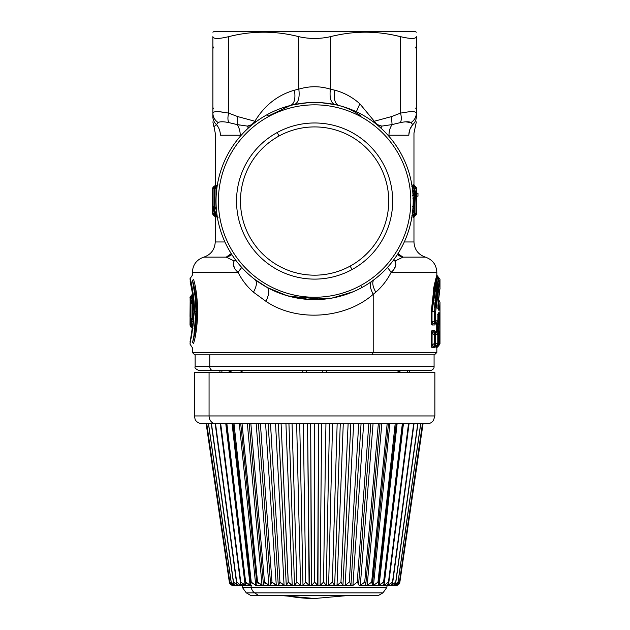 <?xml version="1.0" encoding="UTF-8"?>
<svg xmlns="http://www.w3.org/2000/svg" width="630" height="630" viewBox="0 0 630 630"><rect width="100%" height="100%" fill="white"/><g stroke="black" fill="none" stroke-linecap="round" stroke-linejoin="round"><path stroke-width="0.94" d="M192.323 300.447A1.575 0.488 43.1 0 0 191.961 299.959L191.725 298.053L191.961 299.959L192.874 299.982L193.111 299.085L192.174 300.526L193.331 299.077L190.984 302.691L190.984 323.82L190.984 302.691A2.362 2.347 -90.3 0 1 192.394 300.526L192.174 300.526A2.362 2.355 89.7 0 0 190.764 302.691L190.764 325.411L190.748 302.691L193.331 299.077L192.874 299.982L192.56 295.942L191.622 297.478A2.362 2.221 172.2 0 0 190.165 299.51A2.362 0.803 -179 0 1 190.165 299.47L190.008 316.449L190.244 300.006M191.441 325.781L190.016 325.056A2.362 0.803 -0.3 0 0 190.756 325.631M191.441 327.19L191.433 326.222L191.394 327.19M192.378 327.009L192.394 328.624L192.378 327.009M190.725 338.586L192.465 327.71M190.165 299.415A2.362 0.803 -179 0 0 190.165 299.47L190.016 325.041C190.614 326.757 191.071 327.474 191.378 327.183L192.378 328.529M191.386 300.668L191.465 300.683A1.307 1.189 -10.7 0 1 191.654 300.203L191.465 300.683A2.362 0.803 -178.7 0 1 190.236 299.998L191.622 297.478L190.236 299.998A2.362 2.221 -9.5 0 1 191.709 297.959L192.032 301.069M191.733 303.424L191.504 302.227M190.764 325.411L190.764 325.411A2.362 2.355 90.3 0 0 192.174 327.584L192.67 327.931L192.174 327.584L192.701 327.671L192.662 327.057L191.126 325.411L192.016 320.78L190.764 325.411L192.536 327.584L190.764 325.411L191.961 325.411M192.418 297.163L192.457 296.328M190.142 300.699L190.118 297.565L191.189 297.565M191.488 295.423L191.441 297.565L190.126 297.565L191.512 295.368L191.441 296.872L191.488 295.423L192.457 293.997L192.386 296.407L191.441 296.872L191.488 295.423L192.496 293.903L191.488 295.423M190.126 300.455L190.126 297.565M191.441 297.565L191.441 296.872L192.386 296.525M438.763 345.445L439.992 343.602L439.638 334.601L438.456 332.553L438.803 324.174L436.716 324.907A1.575 1.575 89.2 0 1 437.503 323.544L438.716 322.859L439.897 320.812L439.984 324.174L438.803 324.174L438.456 322.859L438.157 314.819L439.323 312.771L439.638 316.016L437.826 316.362L439.638 316.016L439.323 312.771L438.385 312.779L438 314.079M191.882 318.772L192.032 319.757L191.89 318.851L193.418 317.496L193.882 318.331L193.418 317.496A2.362 1.504 171.6 0 0 191.89 318.851L190.984 323.82L191.89 318.851A2.362 1.788 -168.2 0 1 191.906 318.37L193.867 316.173M193.189 316.772L193.709 317.347L193.189 316.772M193.835 302.589L192.819 302.589L192.434 300.549L192.528 302.691L190.984 302.691L192.528 302.691L192.528 317.205L192.434 300.549L192.819 316.945L192.528 302.691L193.481 302.589M192.032 319.757L192.016 320.78L193.536 322.402L192.016 320.78L192.032 319.757L193.552 318.402L192.032 319.757M193.071 324.694L192.717 327.537L193.071 324.694M193.064 301.518L192.237 301.518L193.064 301.518M191.906 318.37L191.15 322.458M191.937 299.974L191.599 297.376L192.56 295.942L191.622 297.478L192.599 296.116L191.709 297.959L192.685 296.596L191.725 298.053L192.709 296.754L192.874 299.982L191.961 299.959M191.859 301.282L191.654 300.203M192.434 300.549L193.402 299.116L192.434 300.549M193.567 319.087L193.552 318.402L193.567 319.087M192.623 327.49L192.536 327.584A2.362 2.347 -89.7 0 1 191.126 325.419A2.362 1.803 9.1 0 0 192.662 327.057L192.623 327.49M438.748 322.048L438.693 320.812L438.763 322.04M438.504 307.338L437.945 307.054L438.504 307.338L438.244 308.086L437.33 308.086L438.244 308.086L438.504 307.338L438.811 300.045L438.504 307.338L439.685 308.054L438.512 307.149M350.146 266.104A74.127 74.127 0 0 1 249.551 236.589A74.127 74.127 0 0 1 279.066 135.993A74.127 74.127 0 0 1 379.662 165.509A74.127 74.127 0 0 1 350.146 266.104L352.036 269.561A78.073 78.073 0 0 1 246.094 238.479A78.073 78.073 0 0 1 277.176 132.536L279.066 135.993A74.127 74.127 0 0 0 249.551 236.589A74.127 74.127 0 0 0 350.146 266.104A74.127 74.127 0 0 0 379.662 165.509A74.127 74.127 0 0 0 279.066 135.993L277.176 132.536A78.073 78.073 0 0 1 383.119 163.619A78.073 78.073 0 0 1 352.036 269.561L350.146 266.104M439.685 307.802L439.992 302.093L439.417 310.133L438.244 308.086L439.417 310.133L438.48 310.125L437.921 305.629M438.606 304.093L438.559 305.377M438.086 308.826L438.48 310.125L439.417 310.133L439.693 307.755M438.023 308.787L437.937 305.4L439.819 289.233M439.693 289.918L438.346 299.778M193.89 311.448C193.953 329.207 189.284 344.311 190.063 341.665C191.591 338.326 192.867 328.254 193.89 311.448C192.575 292.926 191.284 282.783 190.008 281.011C191.284 282.783 192.575 292.934 193.89 311.448C192.867 328.254 191.591 338.326 190.063 341.665C189.284 344.311 193.953 329.214 193.89 311.448C192.575 292.934 191.284 282.783 190.008 281.011C191.284 282.783 192.575 292.926 193.89 311.448L193.315 322.3L190.284 340.791M436.787 345.531L436.598 345.649A2.362 2.323 -90.4 0 0 437.779 343.586L435.692 343.602L435.692 334.601L437.779 334.617L437.779 343.586L437.779 334.617A2.362 2.323 -89.6 0 0 436.598 332.553L436.787 332.671M436.834 322.733L436.637 322.867A2.362 2.323 -90.4 0 0 437.779 320.827L436.637 322.867L434.59 322.867L435.692 320.843L437.779 320.827L438.385 312.779L437.779 320.827L435.692 320.843L435.692 311.448L437.866 288.682L439.992 279.303L435.692 311.448L434.59 311.448L438.811 277.255L436.724 287.351L434.59 311.448L435.692 311.448L435.692 320.843L434.59 320.843L434.59 311.448L432.015 311.448L434.865 286.689L437.63 276.57L432.015 311.448L434.59 311.448L434.59 320.843L435.692 320.843A2.362 2.284 89.6 0 1 434.59 322.867L434.59 320.843L432.015 322.111L432.015 311.448L431.298 311.448L436.834 275.208L435.842 278.72M438.803 331.23L439.984 331.23L439.897 334.601L439.638 316.016L439.638 320.812L438.456 320.812L439.638 320.812A2.362 2.362 89.6 0 1 438.456 322.859L439.897 320.812L438.716 322.859L437.204 323.552L436.748 322.804L437.204 323.552L438.456 322.859L437.204 323.552L436.425 324.915L436.133 323.206L436.425 324.915L437.204 323.552L437.503 324.907L437.503 323.544L436.425 324.915L439.984 324.174L439.984 331.23L437.503 330.506L438.803 331.23L438.803 324.174M439.638 334.601L438.456 334.601L438.456 332.553A2.362 2.362 90.4 0 1 439.638 334.601L439.638 343.602L438.456 343.602L438.456 334.601L439.638 334.601M437.968 305.511C439.803 284.705 440.212 289.32 439.992 288.304L437.937 305.4L438.48 310.125M268.482 116.621A96.209 96.209 0 0 1 399.034 154.925A96.209 96.209 0 0 1 360.73 285.477A96.209 96.209 0 0 1 230.178 247.173A96.209 96.209 0 0 1 268.482 116.621A96.209 96.209 0 0 0 230.178 247.173A96.209 96.209 0 0 0 360.73 285.477L361.864 287.556A98.571 98.571 0 0 1 216.035 201.049A98.571 98.571 0 0 1 267.348 114.542L268.482 116.621L267.348 114.542A98.571 98.571 0 0 1 413.178 201.049A98.571 98.571 0 0 1 361.864 287.556L360.73 285.477A96.209 96.209 0 0 0 399.034 154.925A96.209 96.209 0 0 0 268.482 116.621M277.176 132.536A78.073 78.073 0 0 0 246.094 238.479A78.073 78.073 0 0 0 352.036 269.561A78.073 78.073 0 0 0 383.119 163.619A78.073 78.073 0 0 0 277.176 132.536M193.945 334.861L195.962 311.448L194.489 311.448C193.15 292.556 191.662 281.697 190.024 278.877C189.488 277.224 194.576 293.052 194.489 311.448C194.576 293.052 189.488 277.224 190.024 278.877C191.662 281.697 193.15 292.556 194.489 311.448L190.008 344.098L194.489 311.448L195.962 311.448C195.505 325.214 194.347 335.507 192.496 342.318C191.087 347.563 191.087 347.563 192.496 342.318C191.087 347.563 191.087 347.563 192.496 342.318L192.504 342.287M435.566 346.279L433.101 346.342L432.07 344.791L432.07 333.412L433.101 331.86L435.535 331.9L436.598 332.553L435.55 331.9L436.692 332.601L437.819 334.617L435.692 334.601L435.692 343.602L437.779 343.586L436.598 345.649L434.558 345.649L435.692 343.602A2.362 2.284 89.6 0 1 434.558 345.649L434.558 343.602L435.692 343.602L434.558 343.602L434.558 334.601L435.692 334.601L434.558 334.601L434.558 332.553A2.362 2.284 90.4 0 1 435.692 334.601L434.558 332.553L436.598 332.553L437.779 334.617M438.803 277.271L438.07 280.476M437.952 281.043L436.448 288.981M434.873 302.739L434.629 308.101M434.913 320.843L435.039 322.489L434.913 320.843M435.558 323.56L433.038 323.631L434.59 322.867L433.038 323.631L432.015 322.111L434.59 320.843L434.59 322.867L436.637 322.867L435.527 323.584L436.74 322.812L437.826 320.827L437.921 314.134M438.157 314.819L437.236 314.819L438.157 314.819L439.323 312.771L438.385 312.779M438.574 314.787L438.677 315.213M439.039 322.859L439.071 323.324M437.566 346.146L438.811 345.649L437.204 346.342L439.992 343.602L438.811 345.649L438.456 343.602L437.787 343.972L439.638 343.602A2.362 2.362 89.6 0 1 438.456 345.649L438.456 334.601L437.787 334.231L438.456 334.601L438.456 332.553L437.204 331.86L438.716 332.553L437.503 331.868L437.503 324.907L437.503 331.868A1.575 1.575 90.8 0 1 436.716 330.506L437.503 330.506L436.716 330.506L436.716 324.907L436.716 330.506L439.897 334.601M439.071 332.089L439.039 332.553M193.938 287.973L195.206 297.187M195.946 325.395L196.844 311.448L195.969 297.659M192.717 281.405L192.567 280.846M195.962 312.031L195.788 318.276M192.575 342.019L192.788 341.247M195.962 311.448L196.844 311.448C196.269 325.324 194.82 335.609 192.496 342.318C191.087 347.563 191.087 347.563 192.496 342.318C191.087 347.563 191.087 347.563 192.496 342.318L193.512 343.602C192.008 349.059 192.008 349.059 193.512 343.602L192.496 342.318C194.82 335.609 196.269 325.324 196.844 311.448L195.962 311.448C195.505 297.683 194.347 287.398 192.496 280.578C194.82 287.288 196.269 297.58 196.844 311.448L197.812 311.448C197.245 325.844 195.812 336.562 193.512 343.602C192.008 349.059 192.008 349.059 193.512 343.602C195.812 336.562 197.245 325.844 197.812 311.448L196.844 311.448C196.269 297.58 194.82 287.296 192.496 280.578C191.087 275.341 191.087 275.341 192.496 280.578L193.512 279.295C195.812 286.343 197.245 297.061 197.812 311.448C197.245 297.061 195.812 286.343 193.512 279.295L192.496 280.578L195.19 297.053M195.213 297.234L193.961 288.123M215.003 205.766L214.452 206.616A2.362 1.512 174 0 0 213.286 207.853A2.362 1.795 -171.5 0 1 213.294 207.498L213.279 207.664M436.133 334.325L436.598 334.617L436.133 334.325M435.125 331.553L435.566 331.923M436.133 343.878L436.598 343.586L436.133 343.878M435.55 331.9L433.101 331.86L432.345 330.498C431.818 330.356 431.471 331.333 431.329 333.412C431.471 331.333 431.818 330.356 432.345 330.498L433.101 331.86L434.558 332.553L433.101 331.86L432.07 333.412L431.329 333.412L431.329 344.791L431.329 333.412L434.558 334.601L432.07 333.412L432.07 344.791L431.329 344.791C431.471 346.87 431.818 347.847 432.345 347.705C431.818 347.847 431.471 346.87 431.329 344.791L434.558 343.602L432.07 344.791L433.101 346.342L432.345 347.705L434.747 347.673L432.345 347.705L433.101 346.342L434.558 345.649L433.101 346.342L435.535 346.303L434.747 347.673L436.598 345.649L435.125 346.65M436.598 332.553L434.558 332.553L434.558 345.649L436.598 345.649M199.08 370.598L219.909 370.598L199.08 370.598C195.757 369.125 194.442 367.81 195.135 366.652L209.758 366.652A3.945 3.457 90 0 0 213.216 370.598L429.983 370.598L213.216 370.598A3.945 3.457 -90 0 1 209.758 366.652L434.078 366.652L209.758 366.652L209.758 354.824L209.758 366.652L195.135 366.652L195.135 354.824L372.07 354.824L194.741 354.824L192.37 352.461L373.204 352.461L372.07 354.824L373.204 352.461L436.834 352.461L192.37 352.461L192.37 347.713L190.008 344.098L190.378 340.09M435.031 300.518L437.669 282.366M434.385 288.879L432.038 309.078M371.645 281.445C369.385 283.587 369.904 287.878 373.204 294.312C369.904 287.878 369.385 283.587 371.645 281.445L374.125 279.625C371.905 281.823 372.448 286.012 375.756 292.194C382.111 286.689 387.245 280.059 391.159 272.294L387.481 267.427L391.159 272.294L436.834 272.294L436.834 275.208L434.109 285.8L431.298 311.448L431.298 322.111C431.448 324.166 431.786 325.119 432.314 324.978L434.763 324.938L435.527 323.584L434.763 324.938L432.314 324.978L433.038 323.631L432.314 324.978C431.786 325.119 431.448 324.166 431.298 322.111L432.015 322.111L431.298 322.111L431.298 311.448L432.015 311.448L432.015 322.111L433.038 323.631L435.527 323.584L436.637 322.867M436.637 320.827L436.117 321.166L436.637 320.827M438.456 316.016L438.456 320.812L437.795 321.174L438.456 320.812L438.716 322.859M437.204 331.86L436.425 330.498L437.204 331.86L436.748 332.64L437.204 331.86M437.204 346.342L436.748 345.563L437.204 346.342L436.425 347.705L436.133 345.949L436.425 347.705L437.204 346.342M438.811 345.649L436.834 347.697L437.63 346.335M353.209 291.753L332.12 298.053L309.409 299.486L287.209 295.738L267.348 287.556A98.571 98.571 0 0 0 413.178 201.049A98.571 98.571 0 0 0 267.348 114.542A98.571 98.571 0 0 0 267.348 287.556L255.032 279.586M268.191 116.085L290.438 105.486C294.383 103.777 295.722 98.682 294.454 90.192C295.722 98.682 294.383 103.777 290.438 105.486L294.21 104.604C298.313 103.005 299.849 97.855 298.833 89.176C299.849 97.855 298.313 103.005 294.21 104.604L308.038 102.69M321.048 102.682L335.002 104.604C330.9 103.005 329.364 97.855 330.38 89.176C329.364 97.855 330.9 103.005 335.002 104.604M212.877 32.185L214.058 31.5L362.809 31.5L363.392 32.201C352.556 32.39 341.547 33.878 330.38 36.674C319.867 39.036 309.346 39.036 298.833 36.674L298.833 89.176L298.833 36.674C309.346 39.036 319.867 39.036 330.38 36.674L330.38 89.176C319.867 85.932 309.346 85.932 298.833 89.176L294.454 90.192C277.712 95.012 264.529 105.368 254.914 121.251L255.764 121.96L254.914 121.251C264.529 105.368 277.712 95.012 294.454 90.192L298.833 89.176C309.346 85.932 319.859 85.932 330.38 89.176L334.758 90.192C344.035 92.626 352.398 97.162 359.848 103.793L374.299 121.251L373.448 121.96L374.299 121.251L376.929 124.488A15.774 9.308 -45.5 0 0 376.834 124.598L376.764 124.543A15.774 6.363 174.9 0 1 376.929 124.488L381.764 126.102L380.331 127.583A15.774 11.718 138.5 0 1 381.764 126.102L392.08 124.59L391.466 116.597L374.299 121.251L359.848 103.793L356.359 111.754L359.848 103.793C352.398 97.162 344.035 92.626 334.758 90.192C333.49 98.682 334.829 103.777 338.775 105.486C346.736 107.533 354.147 111.069 361.022 116.085M395.073 35.414L400.562 36.674C387.978 33.516 375.59 32.028 363.392 32.201L362.809 31.5L230.226 31.5M213.57 108.053L212.877 109.203M213.57 47.967L212.877 46.289L213.57 47.967M393.671 259.914A15.774 13.6 -151.1 0 0 395.144 260.946C396.687 264.978 395.364 268.758 391.159 272.294C387.245 280.059 382.111 286.689 375.756 292.194L373.204 294.312C345.925 318.504 297.297 322.67 266.049 301.4C269.199 294.068 269.632 289.454 267.348 287.556C269.632 289.454 269.199 294.068 266.049 301.4L253.457 292.194C256.764 286.012 257.308 281.823 255.087 279.625L255.008 279.562M289.068 296.257L322.836 299.281M192.882 282.027L194.001 286.548M196.875 296.549L195.41 287.532M195.331 335.79L196.899 326.159M194.261 335.184L192.914 340.783M237.998 272.239L241.731 267.427L238.053 272.294C233.848 268.758 232.525 264.97 234.069 260.946L236.155 260.733A15.774 8.245 35.4 0 1 234.069 260.946L226.225 257.135L203.805 257.135C196.631 259.647 192.819 264.702 192.37 272.294L238.053 272.294C241.967 280.059 247.102 286.689 253.457 292.194C247.102 286.689 241.967 280.059 238.053 272.294L192.37 272.294L192.37 275.192L190.008 278.807L191.646 288.76C192.922 294.753 193.646 302.321 193.82 311.448M193.512 279.295C192.008 273.837 192.008 273.837 193.512 279.295C192.008 273.837 192.008 273.837 193.512 279.295M212.672 209.373L212.483 193.213A2.362 2.362 89.5 0 1 212.672 192.3L212.672 196.521A2.362 0.921 179.9 0 1 212.483 196.174L212.672 209.168M214.452 206.215L214.531 207.38L213.373 208.609L212.672 213.483L212.672 188.614L212.814 206.734L213.995 206.734M214.877 205.419L213.239 208.152C213.011 209.719 212.869 209.239 212.814 206.734C212.869 209.239 213.011 209.719 213.239 208.152L214.539 206.538L214.539 207.616L213.373 208.609L213.357 210.042L214.515 211.523L214.066 214.995L212.893 213.483L213.357 210.042L214.515 211.523L214.539 210.916M216.169 207.79L216.192 207.128M215.515 186.701L215.728 186.559A2.362 2.315 89.5 0 0 214.594 188.598L214.594 213.499L215.239 213.507L216.358 215.539L216.358 214.924L217.066 215.318L216.358 214.924L216.358 215.539A2.362 2.3 -89.5 0 1 215.239 213.507A2.362 1.78 15.7 0 0 216.358 214.924L216.807 213.381L216.358 214.924L215.239 213.507L216.405 209.648L215.239 213.507L214.594 213.499L214.594 188.598L215.035 188.59L215.035 207.073C215.287 209.42 215.665 209.695 216.153 207.9C215.665 209.695 215.287 209.428 215.035 207.073L216.161 207.073L216.035 207.569M216.169 207.427L216.216 207.057A2.362 1.764 -162 0 0 216.177 207.821L216.358 208.585L216.255 207.632A2.362 1.488 167 0 0 216.177 207.821L216.153 207.9M215.239 216.681L215.239 241.967L224.926 241.967L215.239 241.967C214.798 249.559 210.987 254.614 203.805 257.135L226.225 257.135L234.069 260.946A15.774 13.6 151.1 0 0 235.541 259.914M237.305 124.622L247.448 126.102A15.774 11.718 -138.5 0 1 248.882 127.583L247.448 126.102L252.378 124.598A15.774 9.308 45.5 0 0 252.284 124.488A15.774 6.363 -174.9 0 1 252.449 124.543L254.914 121.251L237.746 116.597L228.651 113.132C218.531 111.171 213.271 111.171 212.877 113.132L212.877 36.674C212.877 30.705 212.877 30.705 212.877 36.674C212.877 30.705 212.877 30.705 212.877 36.674C213.286 39.036 218.539 39.036 228.651 36.674C218.539 39.036 213.286 39.036 212.877 36.674L212.877 113.132C212.995 117.156 214.791 120.314 218.248 122.606L216.429 124.59C214.113 122.377 212.924 119.708 212.877 116.597C212.924 119.716 214.113 122.377 216.429 124.59C212.979 127.559 212.979 127.559 216.429 124.59L218.248 122.606C214.791 120.314 212.995 117.156 212.877 113.132C213.271 111.171 218.531 111.171 228.651 113.132L228.651 36.674L228.651 113.132C227.635 117.156 227.698 120.314 228.816 122.606C223.272 121.48 219.752 121.48 218.248 122.606M416.335 109.203C416.335 110.73 416.335 110.73 416.335 109.203L416.335 81.782L416.335 109.203C416.335 110.73 416.335 110.73 416.335 109.203C416.335 110.73 416.335 110.73 416.335 109.203C416.335 110.73 416.335 110.73 416.335 109.203L415.642 108.053M416.335 81.782L416.335 48.927M416.335 46.289L415.642 47.967L416.335 46.289M435.173 331.553L434.747 330.529L432.345 330.498L434.747 330.529L435.18 331.624M436.834 347.697L436.425 347.705L436.834 347.697L436.834 352.461L434.472 354.824L372.07 354.824M435.543 279.815L433.479 288.91M432.015 311.448L432.015 310.787M432.534 300.951L433.708 292.383M435.527 323.584L435.133 323.914M436.133 332.254L436.425 330.498L436.133 332.254M338.924 105.517L338.775 105.486C334.829 103.777 333.49 98.682 334.758 90.192L330.38 89.176L330.38 36.674C341.547 33.878 352.556 32.39 363.392 32.201C375.59 32.028 387.978 33.516 400.562 36.674L400.554 36.666C410.673 39.036 415.926 39.036 416.335 36.674C416.335 30.705 416.335 30.705 416.335 36.674C416.335 30.705 416.335 30.705 416.335 36.674C415.926 39.036 410.673 39.036 400.562 36.674L400.562 113.132L400.562 36.674M298.833 36.674C275.436 30.705 252.039 30.705 228.651 36.674C252.039 30.705 275.436 30.705 298.833 36.674M362.809 31.5L415.154 31.5L416.335 32.185M395.144 260.946A15.774 8.245 -35.4 0 1 393.057 260.733L395.144 260.946L402.987 257.135L395.144 260.946M219.815 111.794L227.147 112.817M212.877 36.674C212.877 30.705 212.877 30.705 212.877 36.674M253.457 292.194L266.049 301.4C297.297 322.67 345.925 318.504 373.204 294.312L373.204 352.461L373.204 294.312L375.756 292.194M213.129 188.606L214.294 188.606M213.783 186.606L213.853 186.567A2.362 2.362 89.5 0 0 212.672 188.614L212.893 213.483A2.362 1.803 6.1 0 0 214.066 214.995L214.066 215.531A2.362 2.355 -89.5 0 1 212.893 213.483L214.066 215.531L212.672 213.483A2.362 2.362 90.5 0 0 213.853 215.531L213.783 215.491M213.546 206.734L212.814 206.734L212.814 188.614L213.995 188.614L213.995 186.567L212.672 188.614L213.853 186.567L213.995 188.614L212.814 188.614A2.362 2.355 -90.5 0 1 213.995 186.567L214.83 186.102L213.995 186.567L214.83 186.102L215.31 186.85L214.617 186.11L215.326 185.236M213.853 213.483L212.672 213.483L212.672 188.614L213.814 186.582M213.995 188.614L213.995 206.152L213.995 188.614L215.192 187.953L213.995 188.614M214.539 210.908L214.066 214.995L215.106 215.586L214.066 214.995L214.066 215.531L214.885 215.995L213.791 215.491L212.672 213.483M214.594 213.499A2.362 2.315 90.5 0 0 215.728 215.539L217.287 216.043L215.728 215.539L214.539 213.499L214.539 211.869M216.436 186.102L217.153 186.055L214.594 188.598L215.728 186.559L216.161 186.559L216.161 188.59L215.035 188.59A2.362 2.307 -90.5 0 1 216.161 186.559L216.476 186.071L215.728 186.559M215.728 215.539L217.287 216.043L215.515 215.397M216.161 207.073L216.161 206.026L216.161 207.073L215.035 207.073L215.035 188.59L216.161 188.59L216.161 196.072L216.161 186.559L217.177 186.047L215.618 186.614L214.539 188.598L214.539 213.499L215.618 215.484L216.83 216.318M226.225 257.135L231.848 254.599A15.774 15.545 -24 0 1 226.225 257.135L231.226 253.63A15.774 12.584 -90 0 1 226.225 257.135L226.225 257.135M216.484 210.499L216.318 210.066M253.189 122.795L252.284 124.488L247.448 126.102L237.132 124.59L237.746 116.597L254.914 121.251L237.746 116.597L237.132 124.59L228.816 122.606C227.698 120.314 227.635 117.156 228.651 113.132L237.746 116.597L254.914 121.251M416.335 36.674L416.335 113.132C415.942 111.171 410.681 111.171 400.562 113.132L391.466 116.597L400.562 113.132C401.57 117.156 401.515 120.314 400.397 122.606L392.08 124.59L381.764 126.102L376.929 124.488L374.299 121.251L391.466 116.597L392.08 124.59L400.397 122.606C401.515 120.314 401.57 117.156 400.562 113.132C410.681 111.171 415.942 111.171 416.335 113.132L416.335 36.674C416.335 30.705 416.335 30.705 416.335 36.674L416.335 36.674M416.335 116.597L416.335 113.132C416.217 117.156 414.422 120.314 410.965 122.606C414.422 120.314 416.217 117.156 416.335 113.132L416.335 116.597C416.335 123.598 416.335 123.598 416.335 116.597C416.28 119.708 415.099 122.377 412.784 124.59C416.233 127.559 416.233 127.559 412.784 124.59C415.099 122.377 416.28 119.708 416.335 116.597L416.272 112.786M397.365 254.599L402.987 257.135L425.4 257.135L402.987 257.135A15.774 15.545 24 0 1 397.365 254.599M215.239 185.417L215.239 133.072L213.995 126.63M212.877 116.597L212.877 118.149L212.877 116.597C212.877 123.598 212.877 123.598 212.877 116.597L212.877 113.132M220.823 121.818L222.012 121.771M217.216 123.661L218.09 122.755M233.242 264.482L234.636 268.144M214.483 188.236L213.853 188.614L214.483 188.236M215.177 215.114L214.641 216.003L215.177 215.114M216.87 188.228L216.161 188.59L216.87 188.228M248.283 128.118L247.448 126.102L248.283 128.118M417.974 193.213L417.974 196.174L416.729 196.174L416.729 193.213L417.974 193.213L416.477 193.213L416.28 188.606A2.362 2.355 -89.5 0 0 415.107 186.567L413.563 184.74L414.335 186.094L416.28 188.606L415.398 186.582L414.595 186.11L415.39 186.582A2.362 2.362 -89.5 0 1 416.54 188.614L416.398 188.614M413.162 199.009L413.304 200.096M413.304 202.002L413.28 199.387M414.65 210.113L414.493 209.097L414.367 209.475L413.241 208.782L413.359 207.065L414.493 209.097L412.5 206.569L413.359 207.065L412.768 210.05L413.241 208.782L414.367 209.475L412.626 211.452L413.422 212.231M414.351 209.656L412.492 212.672L414.572 210.365M408.334 111.88L402.365 112.754M405.72 121.826L407.193 121.771M393.687 124.197L400.074 122.677M405.626 121.826L410.965 122.606L412.784 124.59C416.233 127.559 416.233 127.559 412.784 124.59A15.774 14.963 -90 0 0 408.854 135.237C415.8 132.835 415.8 132.835 408.854 135.237C408.901 131.174 410.209 127.622 412.784 124.59L410.965 122.606C409.461 121.48 405.94 121.48 400.397 122.606L400.334 122.622M394.49 268.278L395.939 264.702M413.965 216.46L413.965 241.967L404.287 241.967L413.965 241.967C414.414 249.559 418.226 254.614 425.4 257.135C432.582 259.647 436.393 264.702 436.834 272.294L391.159 272.294M397.979 253.638L402.987 257.135A15.774 12.584 90 0 1 397.979 253.63M381.764 126.102L380.93 128.118L381.764 126.102L392.08 124.59C390.049 127.622 389.017 131.174 388.978 135.237A15.774 11.805 90 0 1 392.08 124.59M413.91 216.555L413.808 217.358L415.359 215.531M413.532 189.906L412.626 190.638L414.367 192.623L413.241 193.308L412.768 192.048L413.359 195.032L412.5 195.528L413.359 195.032L413.241 193.308L414.343 192.402M228.816 122.606L237.132 124.59A15.774 11.805 -90 0 1 240.227 135.237L220.358 135.237A15.774 14.963 90 0 0 216.429 124.59C219.004 127.622 220.311 131.174 220.358 135.237C213.412 132.835 213.412 132.835 220.358 135.237C220.311 131.174 219.004 127.622 216.429 124.59L215.877 125.142M220.87 121.811L223.13 121.803M212.877 121.889L213.893 126.685L215.869 125.149M235.525 124.197L229.139 122.677M216.689 124.89A15.774 14.963 90 0 1 220.343 134.576M240.345 135.237L240.227 135.237C240.195 131.174 239.156 127.622 237.132 124.59L247.448 126.102M240.038 125.157L237.132 124.59M216.334 186.149L215.649 184.74M215.94 217.366L216.334 215.948M215.318 185.196L214.617 186.11L215.618 184.74L214.83 186.102L215.618 184.74L215.925 186.409L215.618 184.74L215.318 185.196M215.885 216.594L215.106 215.586L215.885 216.594L215.665 217.358L214.885 215.995L215.405 217.358L214.617 215.988L215.405 217.358L215.885 216.594M216.775 185.771L217.24 184.716L216.476 186.071L217.24 184.716L217.901 184.7L217.24 184.716L216.775 185.771M216.775 216.326L217.24 217.382L218.027 217.397L217.24 217.382L216.767 216.255M415.39 186.582L413.579 184.74M414.572 191.725L413.359 195.032L414.611 192.126L412.492 189.425L414.65 191.961M412.611 195.489L413.374 195.04L414.65 191.929C415.005 190.543 414.272 188.764 412.453 186.59L411.697 186.157M411.996 123.661L411.122 122.755M412.524 124.897L410.059 129.04M409.673 130.087L408.87 134.576M408.854 135.237L387.986 135.222L408.854 135.237C415.8 132.835 415.8 132.835 408.854 135.237M412.532 186.645L411.973 184.716L411.311 184.7M411.185 217.397L411.973 217.382M413.918 185.716L413.808 184.74M220.358 135.237C213.412 132.835 213.412 132.835 220.358 135.237L241.227 135.222M413.563 184.74L412.831 186.858L413.272 184.732L414.052 186.094L413.579 187.882L414.052 186.094L413.563 184.74M413.737 185.433L413.76 185.874M414.603 193.205L415.729 193.205L414.572 191.166L414.918 188.606L413.579 187.882L416.288 188.606L414.918 186.567A2.362 2.355 90.5 0 1 416.084 188.606L414.918 188.606L415.107 186.567L414.052 186.094L414.918 186.567L414.572 191.166A2.362 2.339 90.5 0 1 415.729 193.205L414.572 193.205M416.54 209.538L416.54 213.483A2.362 2.362 -90.5 0 1 415.422 215.491L416.422 213.483A2.362 0.921 1.9 0 1 416.422 213.562A2.362 0.921 1.9 0 1 416.406 213.641L416.406 213.641M414.666 197.08L414.8 196.529M412.343 195.867L414.572 195.087L414.572 197.135L413.579 198.04L413.107 197.332L413.674 197.607L413.138 198.135L414.918 197.316L414.918 213.491L413.579 214.208L414.918 213.491L414.918 215.531L413.272 217.366L414.052 216.003L413.579 214.208L414.461 215.995L413.272 217.366L412.831 215.239L413.682 217.358M413.193 198.316L412.808 198.922M413.036 195.725L413.028 195.639A1.575 0.559 -139.2 0 0 413.107 195.725L412.343 195.725M415.288 215.499L414.052 216.003L414.918 215.531L414.572 197.135L415.729 195.087L414.572 195.087L415.729 195.087A2.362 2.339 89.5 0 1 414.572 197.135L413.579 198.04L414.572 197.135L414.572 193.371L414.572 195.087L413.107 195.867L413.823 194.709L413.044 195.867M415.202 186.622L413.721 185.401M414.603 188.299L415.107 188.606L414.603 188.299M416.54 188.614L416.54 192.315L416.54 188.614M415.241 214.31L414.658 214.657L415.265 213.491L415.241 214.31M413.579 198.04L413.579 207.183L413.579 198.04M416.729 193.213A2.362 2.362 -89.5 0 0 416.312 191.882L416.729 193.213L416.414 213.483L416.335 192.449M414.918 215.531L415.241 215.531A2.362 2.355 -90.5 0 0 416.414 213.483L415.241 215.531L416.084 213.491A2.362 2.355 89.5 0 1 414.918 215.531M416.414 213.483L415.729 195.087L416.084 188.606L416.084 190.984L414.918 190.984L416.084 190.984L415.776 193.205L414.619 191.166L415.776 193.205L415.776 195.087L414.619 197.135L415.776 195.087L416.084 197.316L414.918 197.316L416.084 197.316L416.084 213.491L414.918 213.491L416.422 213.562L415.241 215.531M416.296 200.23L416.359 195.812M416.335 195.843L416.304 202.978M416.477 195.087L416.603 200.647M416.288 197.867L416.651 198.316M420.147 372.566L209.066 372.566L209.066 415.942L194.347 415.942L209.066 415.942L209.066 372.566L434.865 372.566L434.865 415.942L209.066 415.942A7.883 6.922 90 0 0 215.988 423.825L202.23 423.825L215.988 423.825A7.883 6.922 -90 0 1 209.066 415.942L434.865 415.942L433.472 420.423C431.865 422.62 429.699 423.754 426.983 423.825L215.988 423.825L423.037 423.825L399.877 582.12L423.037 423.825M202.23 423.825C196.654 423.328 194.985 419.304 195.15 419.407L194.347 415.942L194.347 372.566L209.066 372.566M240.928 585.428L239.014 584.624L240.983 585.435L236.707 582.12L215.547 423.825L220.445 423.825L215.547 423.825L236.691 582.215M399.877 582.12L396.561 585.435L395.805 585.49L396.561 585.435L399.877 582.12C399.428 584.183 398.128 585.309 395.971 585.49L399.373 582.466L422.462 423.825L399.404 582.12L395.427 585.49M393.435 585.49L398.01 582.12L420.667 423.825L398.01 582.12C398.113 583.766 397.254 584.876 395.412 585.435L390.23 585.49L391.608 585.435L395.703 582.12L417.729 423.825L395.703 582.12L391.608 585.435L390.23 585.49L395.412 585.435C397.254 584.876 398.113 583.766 398.01 582.12L393.435 585.49L394.53 585.49M386.584 585.49L387.521 585.49L386.678 585.49L388.655 583.766L409.035 423.825M372.44 584.585L371.661 582.12L387.159 423.825L371.787 582.333M357.265 582.151L358.123 583.514M349.288 582.12L345.138 585.435L353.65 423.825L345.138 585.435L349.288 582.12L358.706 423.825L349.311 582.151M329.466 423.825L326.23 585.435L323.521 582.12L325.938 423.825L323.521 582.12L320.119 585.435L321.654 423.825L320.119 585.435L317.93 585.49L342.893 585.49L334.758 585.49L337.011 585.435L340.956 582.12L337.011 585.435L343.263 423.825L337.011 585.435L336.562 585.49L345.138 585.435L342.893 585.49L340.956 582.12L348.114 423.825L340.956 582.12L339.554 583.514L340.988 582.159M336.562 585.49L309.417 585.49L311.535 585.435L314.606 582.12L317.93 585.49L318.536 423.825L317.677 585.435L314.606 582.12L314.606 423.825L314.606 582.12L311.535 585.435L310.677 423.825L311.283 585.49L334.758 585.49L332.333 582.12L337.152 423.825L332.333 582.12L328.639 585.435L326.23 585.435L329.474 423.825M314.661 582.175L315.913 583.514M288.193 582.191L281.098 423.825L288.257 582.12L286.319 585.49L309.417 585.49L307.558 423.825L309.094 585.435L305.692 582.12L303.274 423.825L305.692 582.12L302.802 585.49L300.573 585.435L296.88 582.12L294.446 585.49L292.202 585.435L289.658 583.514M279.98 582.183L281.327 583.514M263.946 585.435C263.167 584.876 263.348 583.766 264.49 582.12L269.514 585.49L262.678 585.49L286.359 585.435L284.075 585.435L275.562 423.825L284.075 585.435L279.925 582.12L270.506 423.825L279.925 582.12L278.499 585.49L276.286 585.435L265.6 423.825L276.286 585.435L271.971 582.12L260.387 423.825L271.971 582.12C270.719 583.766 270.388 584.876 270.963 585.435L268.916 585.435L256.174 423.825L268.916 585.435L264.49 582.12L250.874 423.825L264.49 582.12L265.836 583.514L264.49 582.12L263.442 584.758L249.244 423.825M256.418 585.49L255.756 585.435L239.337 423.825L255.756 585.435L256.418 585.49L264.127 585.49L256.418 585.49L262.678 585.49L262.048 585.435L247.385 423.825L262.048 585.435L257.552 582.12L258.859 583.514L257.552 582.12L242.054 423.825L257.426 582.333M251.677 582.679L252.488 583.514L251.677 582.679M250.102 585.435L245.621 582.12L226.879 423.825L245.621 582.12L250.787 585.49L245.865 585.49L250.787 585.49L250.102 585.435L232.116 423.825L250.102 585.435L246.684 583.404L250.078 585.428M242.448 584.065L245.164 585.435L240.762 582.12L240.66 584.223L242.534 585.49L241.692 585.49L245.865 585.49L245.164 585.435L225.792 423.825L245.164 585.435L242.448 584.065M237.549 585.428L239.124 585.49M206.75 423.825L229.84 582.466L233.407 585.49L232.643 585.435L229.336 582.12L206.175 423.825L229.336 582.12L232.643 585.435L233.801 585.435C231.958 584.876 231.092 583.766 231.202 582.12L208.546 423.825L231.202 582.12L235.077 585.435L236.258 585.49L234.391 585.49L236.258 585.49L235.077 585.435L231.202 582.128C231.092 583.766 231.958 584.876 233.801 585.435L229.808 582.128L206.766 423.825L229.808 582.12L233.785 585.49M232.643 585.435L233.407 585.49L232.643 585.435L229.336 582.12L232.643 585.435M241.692 585.49L237.605 585.435L233.509 582.12L211.483 423.825L233.494 582.254M238.313 585.49L236.47 585.49M220.705 423.825L240.762 582.12L220.705 423.825M220.169 423.825L240.66 584.223A3.945 3.457 90 0 0 243.204 585.49L242.093 585.435L240.66 584.223L240.762 582.12L245.865 585.49L243.204 585.49A3.945 3.457 -90 0 1 240.66 584.223M251.646 585.435C250.488 584.876 250.354 583.766 251.236 582.12L255.756 585.435L251.236 582.12L234.021 423.825L251.236 582.12L250.685 584.309L233.013 423.825M256.89 583.577L240.747 423.825M285.949 423.825L292.202 585.435L285.949 423.825M292.06 423.825L296.88 582.12L292.06 423.825M296.651 423.825L300.573 585.435L296.651 423.825M302.983 585.412L299.738 423.825L302.983 585.42L305.692 582.12M332.553 423.825L328.639 585.435L332.553 423.825M334.758 585.49L328.254 585.49L332.333 582.12L334.648 585.435M361.045 423.825L350.941 585.112L350.154 583.317M342.893 585.49L352.926 585.435L357.241 582.12L368.826 423.825L357.241 582.12L352.926 585.435L363.612 423.825L352.926 585.435L350.745 585.435M358.572 584.955L370.794 423.825M381.528 585.49L372.795 585.49M373.039 423.825L360.297 585.435L359.698 585.49L366.534 585.49L359.698 585.49L360.297 585.435L373.039 423.825M378.339 423.825L364.723 582.12L360.297 585.435L364.723 582.12L378.339 423.825M379.969 423.825L365.77 584.758L364.723 582.12C365.865 583.766 366.046 584.876 365.266 585.435L365.085 585.49M381.827 423.825L367.164 585.435L366.534 585.49L371.48 585.49L366.534 585.49L367.164 585.435L381.827 423.825M371.661 582.12L367.164 585.435L371.661 582.12C372.684 583.766 372.708 584.876 371.731 585.435M389.875 423.825L373.456 585.435L389.875 423.825M395.183 423.825L377.968 582.12L373.456 585.435L377.968 582.12L395.183 423.825M378.528 584.309L396.199 423.825M377.244 585.49L384.048 585.435L388.45 582.12L408.508 423.825L388.45 582.12L384.048 585.435L403.42 423.825L384.048 585.435L378.425 585.49L383.591 582.12L402.326 423.825L383.591 582.12L379.11 585.435L397.097 423.825L379.11 585.435L378.425 585.49L382.717 585.435L383.953 584.049L403.082 423.825M392.742 585.49L383.347 585.49L388.23 585.435L392.498 582.12L413.666 423.825L392.498 582.12L387.521 585.49L390.726 585.435L392.584 583.467L414.005 423.825M395.703 582.12C395.971 583.766 395.238 584.876 393.506 585.435L395.703 583.144L417.926 423.825M394.821 585.49L395.798 585.435L399.404 582.12L422.447 423.825M399.318 583.616L398.223 584.758M235.777 585.49L234.683 585.49M278.46 585.435L279.925 582.12L284.579 585.49L278.499 585.49L311.283 585.49L286.319 585.49L292.643 585.49L288.257 582.12M365.29 583.089L364.723 582.12M270.963 585.435C270.388 584.876 270.719 583.766 271.971 582.12L271.089 583.514M229.336 582.12C229.785 584.183 231.084 585.309 233.242 585.49L233.305 585.49M234.1 585.49L232.777 585.435L229.808 582.12M235.707 585.435C233.974 584.876 233.242 583.766 233.509 582.12L237.605 585.435M238.486 585.435C236.864 584.876 236.274 583.766 236.707 582.12L240.983 585.435M246.495 585.435C245.172 584.876 244.881 583.766 245.621 582.12M257.481 585.435C256.505 584.876 256.528 583.766 257.552 582.12L262.678 585.49L257.733 585.49M271.971 582.12L276.838 585.49L271.073 585.49M286.359 585.435L286.941 583.837M296.848 582.151L300.959 585.49L294.446 585.49M294.564 585.435L295.242 584.097M306.637 583.104L309.417 585.49L302.802 585.49M321.024 584.616L323.521 582.12L325.773 584.687M326.411 585.49L320.127 585.428M377.968 582.12C378.858 583.766 378.724 584.876 377.567 585.435M383.591 582.12C384.332 583.766 384.04 584.876 382.717 585.435L382.331 585.49M388.45 582.12C389.041 583.766 388.6 584.876 387.119 585.435L386.678 585.49M392.498 582.12C392.939 583.766 392.348 584.876 390.726 585.435L390.23 585.49M399.404 582.12L395.805 585.49M378.252 595.578L258.757 595.578L378.252 595.578L382.945 592.861L254.63 592.861L382.945 592.861L386.741 587.585L251.307 587.585L250.937 585.49L251.307 587.585L242.471 587.585L386.741 587.585L387.159 585.49M242.629 585.49L250.937 585.49M254.63 592.861A7.883 6.922 -90 0 1 251.307 587.585A7.883 6.922 90 0 0 254.63 592.861L246.267 592.861L254.63 592.861L258.757 595.578L254.63 592.861M258.757 595.578L250.96 595.578L258.757 595.578M281.783 595.578L314.606 598.5A185.771 163.028 -90 0 1 285.8 595.578A185.771 163.028 90 0 0 314.606 598.5L347.429 595.578M407.327 372.566L407.327 370.598L407.327 372.566M221.886 370.598L221.886 372.566L221.886 370.598M238.479 370.598A7.883 6.922 -90 0 1 243.054 372.566A7.883 6.922 90 0 0 238.479 370.598M302.778 370.598L302.778 372.566L302.778 370.598M326.434 372.566L326.434 370.598L326.434 372.566M322.804 372.566L322.804 370.598L322.804 372.566M306.408 372.566L306.408 370.598L306.408 372.566M192.67 303.369L192.315 302.274M192.938 299.715L192.158 300.526C191.796 300.345 191.323 301.069 190.748 302.691L190.748 325.411L192.938 328.387M192.37 296.565L192.37 292.981L190.284 282.114M190.118 297.565C189.724 297.399 190.181 296.667 191.504 295.368L192.441 294.249M192.678 318.882L193.119 318.473M190.165 299.47C190.788 297.769 191.244 297.069 191.52 297.376L192.465 296.265L192.418 297.202M439.992 343.602L439.992 302.093L438.811 300.045M439.834 289.146L438.385 299.801M436.842 275.208L439.992 279.303L439.992 288.304M437.819 334.617L437.819 343.586L436.692 345.602L435.55 346.303M333.774 104.352L330.813 103.816M213.161 208.333L213.247 207.813M213.822 215.515L215.326 216.862M412.611 206.616L413.374 207.049L414.65 210.168C414.422 212.979 413.682 214.759 412.453 215.499L411.697 215.94M413.965 185.779L413.965 133.072L416.335 121.897M413.878 216.956L414.579 215.995M413.878 185.141L414.579 186.094M414.823 193.119L414.642 192.071M416.54 209.373L416.54 213.483M415.154 186.59L416.288 188.606M416.422 213.562L416.729 196.174M208.459 423.825L231.234 582.813M211.286 423.825L233.502 583.144M215.208 423.825L236.62 583.459M226.131 423.825L245.259 584.049M258.418 423.825L270.64 584.947M268.167 423.825L278.271 585.112M278.373 423.825L286.264 585.246M288.942 423.825L294.533 585.349M340.271 423.825L334.68 585.349M350.839 423.825L342.94 585.246M388.466 423.825L372.448 584.545M420.753 423.825L397.979 582.813M242.054 585.49L242.471 587.585L246.267 592.861L250.96 595.578M430.133 370.598C434.338 369.873 434.227 366.4 434.078 366.652L434.078 354.824M409.295 372.566L409.295 370.598M219.909 372.566L219.909 370.598M233.076 372.566L227.863 370.598M396.136 372.566L401.349 370.598"/></g></svg>
